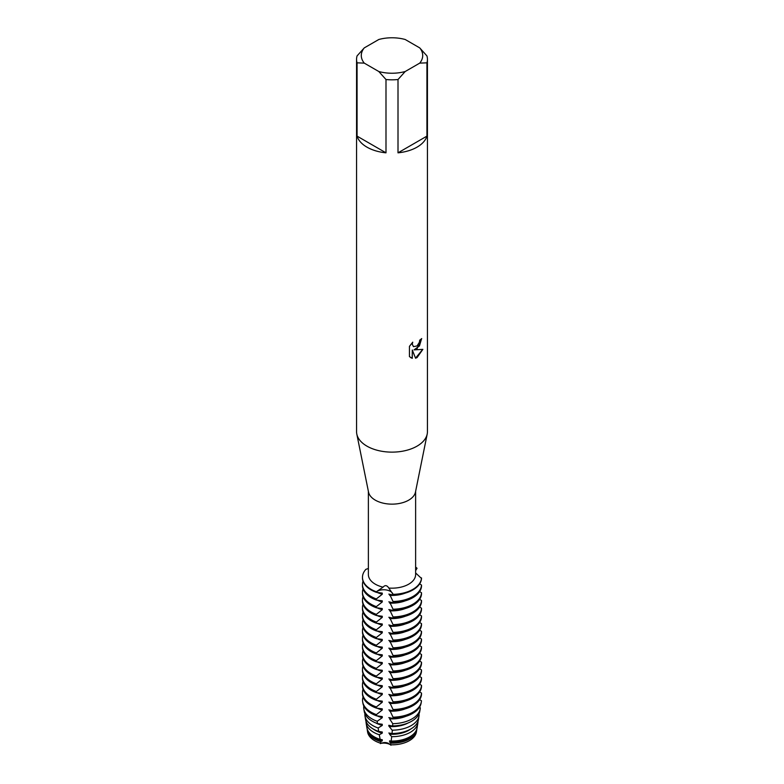 <?xml version="1.0" encoding="UTF-8"?>
<svg xmlns="http://www.w3.org/2000/svg" width="784" height="784" viewBox="0 0 784 784"><rect width="100%" height="100%" fill="white"/><g stroke="black" fill="none" stroke-linecap="round" stroke-linejoin="round"><path stroke-width="1.18" d="M416.5 731.1A24.51 14.151 180 0 1 409.336 740.684A24.51 14.151 180 0 1 390.54 744.8A9.457 5.459 0 0 0 381.034 743.33A24.51 14.151 180 0 1 367.5 731.1M380.416 743.614C384.523 741.772 388.041 742.311 390.971 745.251C388.041 742.311 384.523 741.772 380.416 743.614M419.734 47.893L426.927 55.899A35.437 20.462 180 0 1 427.437 59.368L427.437 431.67A35.437 20.462 180 0 1 427.202 434.042L415.471 492.087A23.628 13.642 180 0 1 408.709 500.153A23.628 13.642 180 0 1 384.238 503.387A23.628 13.642 180 0 1 368.529 492.087L356.798 434.042A35.437 20.462 180 0 1 356.563 431.67L356.563 59.368A35.437 20.462 180 0 1 357.073 55.899L364.266 47.893L378.809 39.494A30.713 17.728 180 0 1 405.191 39.494L419.734 47.893A30.713 17.728 180 0 1 419.734 63.122L426.927 62.828L426.927 136.132A35.437 20.462 180 0 1 417.059 147.137A35.437 20.462 180 0 1 398.007 152.831L398.007 79.527A35.437 20.462 180 0 1 385.993 79.527L385.993 152.831A35.437 20.462 180 0 1 357.073 136.132L357.073 62.828A35.437 20.462 180 0 1 356.563 59.368M383.062 587.157C385.042 584.893 386.953 585.187 388.815 588.049L393.039 594.35A9.457 5.459 0 0 0 386.14 589.94A9.457 5.459 0 0 0 376.349 591.773L383.062 587.157A23.628 13.642 180 0 1 368.372 574.525L368.372 491.303M415.628 491.303L415.628 574.525A23.628 13.642 180 0 1 408.709 584.178A23.628 13.642 180 0 1 388.815 588.049M427.202 434.042A35.437 20.462 180 0 1 417.059 446.135A35.437 20.462 180 0 1 380.358 450.996A35.437 20.462 180 0 1 356.798 434.042M415.559 358.219L412.296 349.987L412.296 358.308L409.444 356.632L409.444 346.361L412.727 342.167L412.286 344.215L413.501 346.636L417.059 345.96L419.381 342.285L419.714 340.158A35.437 20.462 0 0 0 421.704 338.57L417.059 348.723L414.021 349.88L422.85 349.37L417.059 357.582L415.559 358.21M377.035 661.814A23.736 13.7 180 0 0 382.269 663.676L382.269 662.558L376.349 661.784L376.349 660.657L382.269 655.963L382.269 654.836L376.349 654.062L376.349 652.935L382.269 648.25L382.269 647.123L376.349 646.349L376.349 645.222L382.269 640.528L382.269 639.401L376.349 638.637L376.349 637.51L382.269 632.815L382.269 631.688L376.349 630.914L376.349 629.787L382.269 625.103L382.269 623.976L376.349 623.202L376.349 622.075L382.269 617.38L382.269 616.253L376.349 615.489L376.349 614.352L382.269 609.668L382.269 608.541L376.349 607.767L376.349 606.64L382.269 601.955L382.269 600.828L376.349 600.054L376.349 598.927L382.269 594.233L382.269 593.106L376.349 592.332L376.349 591.773A9.457 5.459 180 0 1 386.14 589.94A9.457 5.459 180 0 1 393.039 594.35A29.527 17.052 180 0 0 412.884 589.372A29.527 17.052 180 0 0 421.518 577.916A29.527 17.052 180 0 1 412.884 589.372A29.527 17.052 180 0 1 393.039 594.35L393.039 594.919A29.527 17.052 0 0 0 412.884 589.931A29.527 17.052 0 0 0 421.518 578.474L415.628 572.967M421.616 338.639L419.44 345.95L414.021 349.88M413.462 346.616L412.198 344.166L412.551 342.343M410.747 357.68L412.208 358.259L412.296 349.987M415.54 358.151L422.733 349.399M415.628 568.194L417.039 568.273A9.457 5.459 0 0 0 415.628 569.096A9.457 5.459 180 0 1 417.039 568.273L415.628 570.585M368.372 568.488L365.922 569.311A29.527 17.052 180 0 0 376.349 591.773A29.527 17.052 180 0 1 362.473 577.318A29.527 17.052 180 0 1 365.922 569.311M415.628 567.087A29.527 17.052 180 0 1 417.039 568.273A29.527 17.052 180 0 0 415.628 567.087M357.073 62.828L364.266 63.122A30.713 17.728 180 0 1 364.266 47.893M364.266 63.122L378.809 71.52L385.993 79.527M398.007 79.527L405.191 71.52A30.713 17.728 180 0 1 378.809 71.52M405.191 71.52L419.734 63.122M427.437 59.368A35.437 20.462 180 0 1 426.927 62.828M385.993 152.831L357.073 136.132M426.927 136.132L398.007 152.831M376.349 598.927A29.527 17.052 180 0 1 371.116 596.526A29.527 17.052 180 0 1 362.473 584.462A29.527 17.052 180 0 1 363.021 581.169M382.269 594.233A23.736 13.7 180 0 1 377.035 592.371M421.518 585.06A29.527 17.052 180 0 1 412.884 596.526A29.527 17.052 180 0 1 393.039 601.504L393.039 602.631A29.527 17.052 0 0 0 412.884 597.653A29.527 17.052 0 0 0 421.518 586.187L421.518 585.06L419.636 583.884M362.473 584.462L362.473 585.589A29.527 17.052 0 0 0 371.116 597.653A29.527 17.052 0 0 0 376.349 600.054M362.473 577.592A29.527 17.052 0 0 0 362.473 577.877A29.527 17.052 0 0 0 371.116 589.931A29.527 17.052 0 0 0 376.349 592.332M382.269 601.955A23.736 13.7 180 0 1 377.035 600.083M376.349 606.64A29.527 17.052 180 0 1 371.116 604.239A29.527 17.052 180 0 1 362.473 592.185A29.527 17.052 180 0 1 363.021 588.892M421.518 592.782A29.527 17.052 180 0 1 412.884 604.239A29.527 17.052 180 0 1 393.039 609.227L393.039 610.354A29.527 17.052 0 0 0 412.884 605.366A29.527 17.052 0 0 0 421.518 593.909L421.518 592.782L419.636 591.597M362.473 592.185L362.473 593.312A29.527 17.052 0 0 0 371.116 605.366A29.527 17.052 0 0 0 376.349 607.767M382.269 609.668A23.736 13.7 180 0 1 377.035 607.806M376.349 614.352A29.527 17.052 180 0 1 371.116 611.951A29.527 17.052 180 0 1 362.473 599.897A29.527 17.052 180 0 1 363.021 596.604M421.518 600.495A29.527 17.052 180 0 1 412.884 611.951A29.527 17.052 180 0 1 393.039 616.939L393.039 618.066A29.527 17.052 0 0 0 412.884 613.078A29.527 17.052 0 0 0 421.518 601.622L421.518 600.495L419.636 599.319M362.473 599.897L362.473 601.024A29.527 17.052 0 0 0 371.116 613.078A29.527 17.052 0 0 0 376.349 615.479M382.269 617.38A23.736 13.7 180 0 1 377.035 615.518M376.349 622.075A29.527 17.052 180 0 1 371.116 619.674A29.527 17.052 180 0 1 362.473 607.62A29.527 17.052 180 0 1 363.021 604.317M412.884 619.674A29.527 17.052 180 0 1 393.039 624.652L393.039 625.779A29.527 17.052 0 0 0 412.884 620.801A29.527 17.052 0 0 0 421.518 609.344L421.518 608.217A29.527 17.052 180 0 1 412.884 619.674M362.473 607.62L362.473 608.747A29.527 17.052 0 0 0 371.116 620.801A29.527 17.052 0 0 0 376.349 623.202M382.269 625.103A23.736 13.7 180 0 1 377.035 623.241M376.349 629.787A29.527 17.052 180 0 1 371.116 627.386A29.527 17.052 180 0 1 362.473 615.332A29.527 17.052 180 0 1 363.021 612.039M421.518 615.93A29.527 17.052 180 0 1 412.884 627.386A29.527 17.052 180 0 1 393.039 632.374L393.039 633.501A29.527 17.052 0 0 0 412.884 628.513A29.527 17.052 0 0 0 421.518 617.057L421.518 615.93L419.636 614.754M362.473 615.332L362.473 616.459A29.527 17.052 0 0 0 371.116 628.513A29.527 17.052 0 0 0 376.349 630.914M382.269 632.815A23.736 13.7 180 0 1 377.035 630.953M376.349 637.51A29.527 17.052 180 0 1 371.116 635.109A29.527 17.052 180 0 1 362.473 623.045A29.527 17.052 180 0 1 363.021 619.752M421.518 623.643A29.527 17.052 180 0 1 412.884 635.109A29.527 17.052 180 0 1 393.039 640.087L393.039 641.214A29.527 17.052 0 0 0 412.884 636.226A29.527 17.052 0 0 0 421.518 624.77L421.518 623.643L419.636 622.467M362.473 623.045L362.473 624.172A29.527 17.052 0 0 0 371.116 636.226A29.527 17.052 0 0 0 376.349 638.637M382.269 640.528A23.736 13.7 180 0 1 377.035 638.666M376.349 645.222A29.527 17.052 180 0 1 371.116 642.821A29.527 17.052 180 0 1 362.473 630.767A29.527 17.052 180 0 1 363.021 627.465M421.518 631.365A29.527 17.052 180 0 1 412.884 642.821A29.527 17.052 180 0 1 393.039 647.8L393.039 648.927A29.527 17.052 0 0 0 412.884 643.948A29.527 17.052 0 0 0 421.518 632.492L421.518 631.365L419.636 630.179M362.473 630.767L362.473 631.894A29.527 17.052 0 0 0 371.116 643.948A29.527 17.052 0 0 0 376.349 646.349M382.269 648.25A23.736 13.7 180 0 1 377.035 646.388M376.349 652.935A29.527 17.052 180 0 1 371.116 650.534A29.527 17.052 180 0 1 362.473 638.48A29.527 17.052 180 0 1 363.021 635.187M421.518 639.078A29.527 17.052 180 0 1 412.884 650.534A29.527 17.052 180 0 1 393.039 655.522L393.039 656.649A29.527 17.052 0 0 0 412.884 651.661A29.527 17.052 0 0 0 421.518 640.205L421.518 639.078L419.636 637.902M362.473 638.48L362.473 639.607A29.527 17.052 0 0 0 371.116 651.661A29.527 17.052 0 0 0 376.349 654.062M382.269 655.963A23.736 13.7 180 0 1 377.035 654.101M376.349 660.657A29.527 17.052 180 0 1 371.116 658.256A29.527 17.052 180 0 1 362.473 646.192A29.527 17.052 180 0 1 363.021 642.9M421.518 646.79A29.527 17.052 180 0 1 412.884 658.256A29.527 17.052 180 0 1 393.039 663.235L393.039 664.362A29.527 17.052 0 0 0 412.884 659.383A29.527 17.052 0 0 0 421.518 647.917L421.518 646.79L419.636 645.614M362.473 646.192L362.473 647.319A29.527 17.052 0 0 0 371.116 659.383A29.527 17.052 0 0 0 376.349 661.784M378.701 731.443L378.153 727.993L382.269 725.416L382.269 724.279L377.506 723.583L377.192 721.28L382.269 717.693L382.269 716.566L376.526 715.802L376.389 714.616L382.269 709.981L382.269 708.854L376.349 708.079L376.349 706.952L382.269 702.258L382.269 701.131L376.349 700.367L376.349 699.24L382.269 694.546L382.269 693.419L376.349 692.644L376.349 691.517L382.269 686.833L382.269 685.706L376.349 684.932L376.349 683.805L382.269 679.111L382.269 677.984L376.349 677.209L376.349 676.082L382.269 671.398L382.269 670.271L376.349 669.497L376.349 668.37A29.527 17.052 180 0 1 371.116 665.969A29.527 17.052 180 0 1 362.473 653.915A29.527 17.052 180 0 1 363.021 650.622M376.349 668.37L382.269 663.685M421.518 654.513A29.527 17.052 180 0 1 412.884 665.969A29.527 17.052 180 0 1 393.039 670.957L393.039 672.074A29.527 17.052 0 0 0 412.884 667.096A29.527 17.052 0 0 0 421.518 655.64L421.518 654.513L419.636 653.327M362.473 653.915L362.473 655.042A29.527 17.052 0 0 0 371.116 667.096A29.527 17.052 0 0 0 376.349 669.497M382.269 671.398A23.736 13.7 180 0 1 377.035 669.536M376.349 676.082A29.527 17.052 180 0 1 371.116 673.681A29.527 17.052 180 0 1 362.473 661.627A29.527 17.052 180 0 1 363.021 658.335M421.518 662.225A29.527 17.052 180 0 1 412.884 673.681A29.527 17.052 180 0 1 393.039 678.67L393.039 679.797A29.527 17.052 0 0 0 412.884 674.808A29.527 17.052 0 0 0 421.518 663.352L421.518 662.225L419.636 661.049M362.473 661.627L362.473 662.754A29.527 17.052 0 0 0 371.116 674.808A29.527 17.052 0 0 0 376.349 677.209M382.269 679.111A23.736 13.7 180 0 1 377.035 677.249M376.349 683.805A29.527 17.052 180 0 1 371.116 681.404A29.527 17.052 180 0 1 362.473 669.34A29.527 17.052 180 0 1 363.021 666.047M421.518 669.948A29.527 17.052 180 0 1 412.884 681.404A29.527 17.052 180 0 1 393.039 686.382L393.039 687.509A29.527 17.052 0 0 0 412.884 682.531A29.527 17.052 0 0 0 421.518 671.065L421.518 669.948L419.636 668.762M362.473 669.34L362.473 670.467A29.527 17.052 0 0 0 371.116 682.531A29.527 17.052 0 0 0 376.349 684.932M382.269 686.833A23.736 13.7 180 0 1 377.035 684.971M376.349 691.517A29.527 17.052 180 0 1 371.116 689.116A29.527 17.052 180 0 1 362.473 677.062A29.527 17.052 180 0 1 363.021 673.77M421.518 677.66A29.527 17.052 180 0 1 412.884 689.116A29.527 17.052 180 0 1 393.039 694.105L393.039 695.232A29.527 17.052 0 0 0 412.884 690.243A29.527 17.052 0 0 0 421.518 678.787L421.518 677.66L419.636 676.484M362.473 677.062L362.473 678.189A29.527 17.052 0 0 0 371.116 690.243A29.527 17.052 0 0 0 376.349 692.644M382.269 694.546A23.736 13.7 180 0 1 377.035 692.684M376.349 699.24A29.527 17.052 180 0 1 371.116 696.829A29.527 17.052 180 0 1 362.473 684.775A29.527 17.052 180 0 1 363.021 681.482M421.518 685.373A29.527 17.052 180 0 1 412.884 696.829A29.527 17.052 180 0 1 393.039 701.817L393.039 702.944A29.527 17.052 0 0 0 412.884 697.956A29.527 17.052 0 0 0 421.518 686.5L421.518 685.373L419.636 684.197M362.473 684.775L362.473 685.902A29.527 17.052 0 0 0 371.116 697.956A29.527 17.052 0 0 0 376.349 700.357M382.269 702.258A23.736 13.7 180 0 1 377.035 700.396M376.349 706.952A29.527 17.052 180 0 1 371.116 704.551A29.527 17.052 180 0 1 362.473 692.497A29.527 17.052 180 0 1 363.021 689.195M421.518 693.095A29.527 17.052 180 0 1 412.884 704.551A29.527 17.052 180 0 1 393.039 709.53L393.039 710.657A29.527 17.052 0 0 0 412.884 705.678A29.527 17.052 0 0 0 421.518 694.222L421.518 693.095L419.636 691.909M362.473 692.497L362.473 693.624A29.527 17.052 0 0 0 371.116 705.678A29.527 17.052 0 0 0 376.349 708.079M382.269 709.981A23.736 13.7 180 0 1 377.035 708.119M376.389 714.616A29.469 17.013 180 0 1 371.165 712.215A29.469 17.013 180 0 1 362.659 701.778A29.469 17.013 180 0 1 363.051 696.996M412.835 712.215A29.469 17.013 180 0 1 393.029 717.184L392.99 718.35A29.263 16.895 0 0 0 412.688 713.411A29.263 16.895 0 0 0 421.135 703.052L421.341 701.778A29.469 17.013 180 0 1 412.835 712.215M362.659 701.778L362.865 703.052A29.263 16.895 0 0 0 371.312 713.411A29.263 16.895 0 0 0 376.516 715.802M382.269 717.693A23.736 13.7 180 0 1 377.035 715.831M377.192 721.28A28.302 16.346 180 0 1 371.988 718.899A28.302 16.346 180 0 1 363.815 708.883A28.302 16.346 180 0 1 363.796 705.963M412.012 718.899A28.302 16.346 180 0 1 392.755 723.681L392.627 725.925A27.901 16.111 0 0 0 411.727 721.211A27.901 16.111 0 0 0 419.783 711.333L420.185 708.883A28.302 16.346 180 0 1 412.012 718.899M363.815 708.883L364.217 711.333A27.901 16.111 0 0 0 372.273 721.211A27.901 16.111 0 0 0 377.506 723.583M382.269 725.406A23.736 13.7 180 0 1 375.869 722.966M378.143 727.993A27.136 15.67 180 0 1 372.812 725.592A27.136 15.67 180 0 1 364.981 715.988A27.136 15.67 180 0 1 364.903 713.656M418.744 714.41L419.136 714.704A27.136 15.67 180 0 1 419.019 715.988A27.136 15.67 180 0 1 411.188 725.592A27.136 15.67 180 0 1 392.333 730.178L392.029 733.501A26.548 15.327 0 0 0 410.767 729.012A23.736 13.7 180 0 1 389.609 734.265L391.706 736.676L391.147 741.066A25.186 14.543 0 0 0 409.807 736.813A25.186 14.543 0 0 0 417.078 727.895L417.862 723.093A25.97 14.994 180 0 1 410.365 732.285A25.97 14.994 180 0 1 391.706 736.676M382.269 732.001L378.692 731.443A26.548 15.327 0 0 1 373.233 729.012A23.736 13.7 180 0 0 375.213 730.316A23.736 13.7 180 0 0 382.269 733.128L382.269 732.001M380.632 741.576A24.804 14.328 180 0 1 374.458 738.979A24.804 14.328 180 0 1 367.304 730.188L367.598 732.001A24.51 14.151 180 0 0 381.034 743.33L380.632 741.576L382.269 740.841L382.269 739.714L380.162 739.371L379.27 734.755A25.97 14.994 180 0 1 373.635 732.285A25.97 14.994 180 0 1 366.138 723.093A25.97 14.994 180 0 1 366.03 721.349M379.27 734.755L382.269 733.128M366.138 723.093L366.922 727.895A25.186 14.543 0 0 0 374.193 736.813A25.186 14.543 0 0 0 380.162 739.371M382.269 740.841A23.736 13.7 180 0 1 375.213 738.038A23.736 13.7 180 0 1 370.352 733.961M409.542 738.979A24.804 14.328 180 0 1 390.824 743.154L390.54 744.8A24.51 14.151 180 0 0 409.336 740.684A24.51 14.151 180 0 0 416.402 732.001L416.696 730.188A24.804 14.328 180 0 1 409.542 738.979M417.862 723.093A25.97 14.994 180 0 0 417.97 721.515L417.921 721.466M418.548 718.193L418.695 717.35M420.185 708.883A28.302 16.346 180 0 0 420.293 707.785L419.499 707.246M421.341 701.778A29.469 17.013 180 0 0 421.449 700.769L419.636 699.632M421.518 608.208L419.636 607.032M393.147 595.036L388.805 594.135M389.609 594.243L393.039 601.504M393.147 602.749L388.805 601.847M389.609 601.955L393.039 609.227M393.147 610.471L388.805 609.57M389.609 609.678L393.039 616.939M393.147 618.184L388.805 617.282M389.609 617.39L393.039 624.652M393.147 625.897L388.805 625.005M389.609 625.113L393.039 632.374M393.147 633.619L388.805 632.717M389.609 632.825L393.039 640.087M393.147 641.332L388.805 640.43M389.609 640.538L393.039 647.8M393.147 649.044L388.805 648.152M389.609 648.26L393.039 655.522M393.147 656.767L388.805 655.865M389.609 655.973L393.039 663.235M393.147 664.479L388.805 663.578M389.609 663.685L393.039 670.957M393.147 672.202L388.805 671.3M389.609 671.408L393.039 678.67M393.147 679.914L388.805 679.013M389.609 679.12L393.039 686.382M393.147 687.627L388.805 686.725M389.609 686.843L393.039 694.105M393.147 695.349L388.805 694.448M389.609 694.555L393.039 701.817M393.147 703.062L388.805 702.16M389.609 702.268L393.039 709.53M393.147 710.774L388.805 709.883M389.609 709.99L393.029 717.184M393.147 718.497L388.805 717.595M389.609 717.703L389.609 718.83L392.755 723.681M393.147 726.209L388.805 725.308M389.609 725.416L389.609 726.543A23.736 13.7 180 0 0 408.131 722.966M388.805 725.984L392.529 730.688M392.529 733.618L388.805 733.03M389.609 733.138L389.609 734.265M391.147 741.066L389.609 740.851L389.609 741.978L390.824 743.154M367.304 730.188A24.804 14.328 180 0 1 367.196 729.042M416.804 729.042A24.804 14.328 180 0 1 416.696 730.188M413.648 733.961A23.736 13.7 180 0 1 389.609 741.978M364.981 715.988L365.569 719.614A26.548 15.327 0 0 0 373.233 729.012M410.767 729.012A26.548 15.327 0 0 0 418.431 719.614L419.019 715.988M405.642 716.409A23.736 13.7 180 0 1 389.609 718.83M405.161 708.883A23.736 13.7 180 0 1 389.609 711.117M405.161 701.17A23.736 13.7 180 0 1 389.609 703.395M405.161 693.448A23.736 13.7 180 0 1 389.609 695.682M405.161 685.735A23.736 13.7 180 0 1 389.609 687.96M405.161 678.013A23.736 13.7 180 0 1 389.609 680.247M405.161 670.3A23.736 13.7 180 0 1 389.609 672.535M405.161 662.588A23.736 13.7 180 0 1 389.609 664.812M405.161 654.865A23.736 13.7 180 0 1 389.609 657.1M405.161 647.153A23.736 13.7 180 0 1 389.609 649.387M405.161 639.44A23.736 13.7 180 0 1 389.609 641.665M405.161 631.718A23.736 13.7 180 0 1 389.609 633.952M405.161 624.005A23.736 13.7 180 0 1 389.609 626.24M405.161 616.293A23.736 13.7 180 0 1 389.609 618.517M405.161 608.57A23.736 13.7 180 0 1 389.609 610.805M405.161 600.858A23.736 13.7 180 0 1 389.609 603.082M405.161 593.135A23.736 13.7 180 0 1 389.609 595.37M362.473 577.877L362.473 577.318"/></g></svg>
